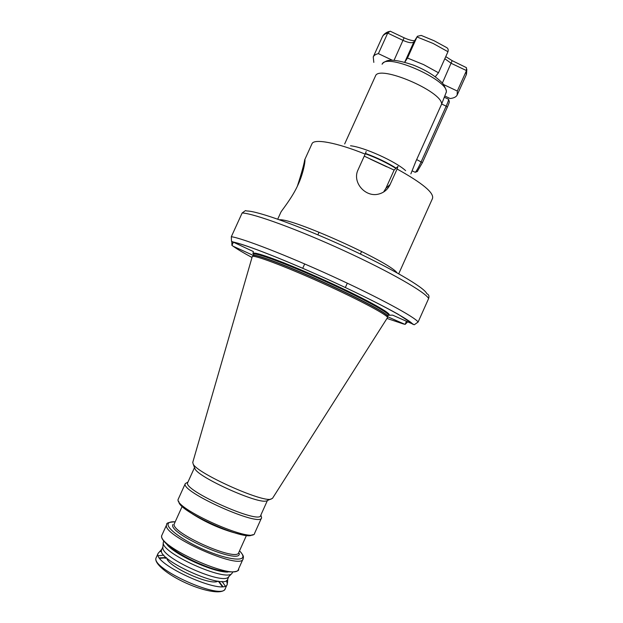 <?xml version="1.0" encoding="UTF-8"?>
<svg xmlns="http://www.w3.org/2000/svg" width="623" height="623" viewBox="0 0 623 623"><rect width="100%" height="100%" fill="white"/><g stroke="black" fill="none" stroke-linecap="round" stroke-linejoin="round"><path stroke-width="0.93" d="M297.35 186.23C301.579 173.124 304.024 164.332 304.678 159.854L304.772 159.667C305.636 158.881 303.798 172.758 297.887 185.086C292.327 197.53 282.094 210.006 280.965 212.015L280.95 212.061M382.094 64.239C386.47 51.818 453.295 82.314 445.819 93.302L441.66 104.018C441.777 91.145 379.025 64.535 375.521 75.889L344.675 143.936M228.859 576.594L227.683 579.195C225.806 590.83 155.82 559.664 161.614 549.751L162.946 546.792M232.667 572.21L231.974 573.386C226.359 582.341 161.046 553.029 163.273 542.547L163.693 541.06M261.138 515.751L261.59 517.775C261.099 527.845 179.798 491.454 185.304 483.612L187.936 482.085M267.399 500.526L260.71 515.4C260.243 524.932 182.555 490.161 187.671 482.7L194.524 467.562M226.562 580.472L227.294 584.156C225.269 596.569 151.887 563.885 158.141 553.333L161.855 549.198M159.729 551.698L161.544 551.114M398.72 273.785L432.494 198.488C434.293 192.943 422.487 183.123 397.092 169.028L397.988 166.364L394.118 170.087L385.925 188.263L383.597 192.024M364.245 156.147L394.118 170.087M366.168 151.506L365.156 154.122C336.459 142.433 313.704 138.407 311.967 143.804L311.944 143.874M397.092 169.028L390.107 184.525C387.708 189.548 383.9 192.725 378.683 194.065C365.46 197.709 351.761 182.266 358.139 169.643L365.156 154.122M405.628 170.655C395.652 161.427 364.05 147.16 350.531 145.774M415.019 172.205L415.37 172.213C416.686 170.788 418.633 167.276 421.218 161.692L446.185 106.159L441.66 104.018L415.72 161.668L410.876 173.833M388.176 315.254L392.63 315.145L414.295 324.747L418.119 322.036L428.624 298.526C429.239 296.571 428.998 295.177 427.884 294.344L426.685 293.526C424.707 287.733 390.294 267.61 345.454 247.004C300.644 226.383 257.688 210.987 246.895 210.987L245.462 210.605L242.152 212.965L231.328 236.701L231.476 241.272L253.359 251.567L252.93 253.717M407.582 321.951L405.082 324.427L387.553 316.686M233.298 242.386L231.92 245.415L233.088 246.202L252.346 254.994M231.92 245.415L231.834 241.584M267.119 500.627L272.485 498.361L387.428 317.746C389.616 316.126 360.133 300.239 322.465 283.216C284.804 266.169 252.673 254.192 252.26 256.614L252.237 256.684M271.122 499.14C262.454 502.691 197.055 473.285 193.192 464.088L192.756 462.367M266.247 500.954C258.109 504.248 198.69 477.53 195.046 468.932L194.594 467.748M228.602 576.851L228.548 576.906C223.026 585.597 160.765 557.663 162.891 547.446L162.93 547.01M405.082 324.427L406.43 321.421M434.176 40.783L446.177 47.325C447.999 48.135 448.591 49.599 447.968 51.717L438.483 72.774L423.585 64.597L407.473 58.048L404.771 62.245M434.114 40.752L421.203 35.418L417.402 36.282L413.906 41.889C412.27 43.353 408.657 42.855 403.065 40.409L387.708 33.097L378.395 53.633C375.7 54.24 373.987 55.338 373.239 56.927L373.816 62.393M392.256 60.205L378.395 53.633M447.968 51.717L433.125 43.462L417.005 36.967L407.473 58.048M435.298 76.715L438.483 72.774M452.236 60.688L466.425 67.65L466.487 70.586L457.298 91.044L443.701 84.596M444.869 96.028L450.149 98.527C453.785 98.115 456.122 96.97 457.142 95.093L457.298 91.044M388.884 31.524C386.361 32.388 384.43 33.72 383.09 35.519L382.397 36.741C383.192 35.028 384.959 33.813 387.708 33.097L390.13 31.166L404.125 37.793L394.071 60.275M448.622 99.501L449.253 101.362C449.58 101.627 448.934 103.574 447.33 107.226L446.185 106.159C448.124 101.775 448.895 99.439 448.505 99.135M447.33 107.226L422.41 162.658L417.285 171.504M386.805 166.832L370.132 159.036M396.15 168.124C387.023 162.455 376.798 157.549 365.467 153.422M395.885 168.381C386.782 162.735 376.596 157.86 365.327 153.749M279.525 219.787C292.693 218.089 389.632 261.855 397.069 272.858M222.286 586.516L218.681 581.664M165.866 557.819L159.838 558.317M217.995 581.142C211.049 586.227 167.478 566.556 166.707 557.982M227.831 572.07C214.039 572.607 175.694 555.295 166.995 544.595M161.996 535.025L161.964 535.095C158.351 539.9 177.384 554.813 201.977 564.679C227.317 575.566 240.704 571.556 238.477 569.181C236.732 582.077 155.205 545.686 161.996 535.025M243.398 557.546L243.149 558.776C241.662 571.096 160.189 534.705 166.715 524.613L162.05 534.877M243.391 557.18C243.64 556.066 242.355 553.956 239.52 550.849C241.74 553.076 242.869 554.914 242.915 556.362C243.297 561.767 225.183 558.924 204.149 549.743C183.107 540.639 166.255 528.257 168.163 523.818C168.794 522.238 171.138 521.568 175.188 521.809C168.919 522.167 166.115 523.055 166.769 524.48M246.428 535.484L238.78 552.484C237.48 562.624 169.277 532.206 174.331 523.725L182.142 506.46M239.263 553.434C241.389 565.832 167.603 533.771 172.875 524.519M233.944 532.688C219.241 528.405 205.426 522.167 192.491 513.975M261.489 517.993L254.636 533.233C253.771 544.152 172.407 507.761 178.295 499.07L178.256 499.148C177.648 499.49 177.625 503.236 186.067 509.653C192.873 514.489 201.533 519.372 212.046 524.286C226.702 530.757 238.445 534.518 247.292 535.57C252.338 535.352 254.76 534.643 254.55 533.444M387.685 316.375C389.679 314.623 360.125 298.674 322.628 281.752C285.147 264.798 253.359 253.024 253.102 255.57L253.654 254.355C253.919 251.754 286.004 263.591 323.625 280.63C361.262 297.638 390.613 313.579 388.199 315.199L388.814 314.537C388.931 314.475 389.461 314.109 384.804 310.784L360.896 297.545L322.659 279.353L283.924 262.844L258.732 253.943L253.818 253.483L253.654 254.355M387.568 316.616C390.325 315.191 360.881 299.235 322.963 282.102C285.061 264.939 252.891 253.031 253 255.757L252.416 256.466M388.254 315.106C394.927 315.285 367.235 299.679 327.628 281.604C288.06 263.513 253.016 250.501 253.304 253.53L253.662 254.332M227.294 584.156L225.347 588.486C223.229 601.117 149.824 568.433 156.178 557.663L156.139 557.764C153.344 562.725 166.73 574.422 186.238 583.159C205.761 591.912 223.166 594.506 225.246 588.727M158.32 555.755L163.833 555.14M222.022 581.407L225.207 585.955M159.504 557.873L166.107 557.538M218.72 581.29L222.832 586.469M418.119 322.036C414.801 317.014 378.706 297.436 332.55 276.339C286.432 255.235 242.581 238.282 231.328 236.701M428.624 298.526C425.797 292.428 390.177 271.877 344.106 250.726C298.074 229.552 253.88 213.479 242.152 212.965M233.088 246.202C236.989 249.013 243.297 252.774 252.004 257.486M386.992 318.439L403.751 324.077M412.893 324.373C410.3 319.949 375.264 301.096 330.315 280.56C285.396 260.025 242.884 243.476 232.706 242.113M252.222 534.713C246.295 541.917 177.407 510.813 178.887 501.601M386.478 311.913L386.135 312.684M385.91 312.512L386.252 311.749L385.91 312.512M390.107 184.525L385.925 188.263M417.13 36.71L413.906 41.889L404.709 62.23M457.337 94.673L466.222 74.892L466.487 70.586L451.262 63.344L444.806 58.741M445.749 56.638L452.158 60.649L442.416 82.991M422.41 162.658L416.67 159.558M166.146 557.484L165.204 558.434M361.613 251.419L360.429 254.044M347.307 283.185L345.344 287.53M185.343 483.503L178.342 498.953M158.211 553.162L156.248 557.492M227.777 579.001L227.457 583.089M311.967 143.804L304.702 159.792M280.965 212.015L277.726 219.156M413.937 324.692L398.245 314.311C383.986 306.259 361.192 294.827 335.431 282.897C289.251 261.574 244.037 243.772 232.145 241.81M388.199 315.199L387.732 316.235M192.733 462.484L252.26 256.614M195.046 468.932L193.192 464.088M243.032 559.041L238.477 569.181M228.548 576.906L231.974 573.386M162.891 547.446L163.273 542.547M319.054 232.208L317.862 234.824M304.686 263.942L302.723 268.287M382.179 64.099C382.693 63.079 384.227 62.004 386.774 60.883C391.275 59.263 400.052 60.633 413.104 64.994C425.875 69.986 435.835 76.208 442.969 83.653C445.928 88.7 446.956 91.667 446.045 92.554M382.397 36.741L373.239 56.927M414.606 40.721C411.787 40.69 408.306 39.716 404.156 37.808M466.845 69.301L466.502 74.23M415.23 172.298L412.192 170.881M448.396 99.166L444.44 97.297M417.527 171.411L415.37 172.213"/></g></svg>
